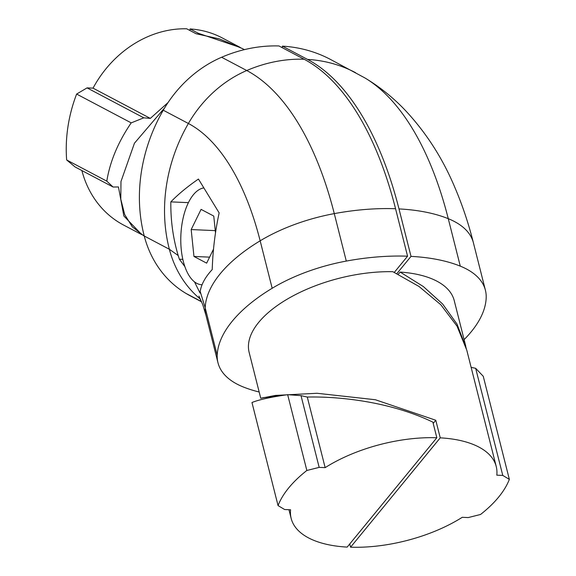 <?xml version="1.0" encoding="UTF-8"?>
<svg xmlns="http://www.w3.org/2000/svg" width="576" height="576" viewBox="0 0 576 576"><rect width="100%" height="100%" fill="white"/><g stroke="black" fill="none" stroke-linecap="round" stroke-linejoin="round"><path stroke-width="0.86" d="M325.152 467.64L307.282 397.051C341.503 396.281 392.098 402.386 432.886 422.158L436.831 437.746A105.768 49.831 165.8 0 0 325.152 467.64L319.176 467.381L306.85 470.477A138.758 65.376 165.8 0 0 278.057 505.591L284.623 509.522L290.592 509.782A105.768 49.831 165.8 0 0 291.175 518.458A105.768 49.831 165.8 0 0 347.17 547.099L436.831 437.746M398.232 274.298L400.176 272.074A105.768 49.831 -14.2 0 1 454.234 300.607L465.826 346.406M400.176 272.074L423.389 286.574L442.685 304.063L457.049 324.166L466.294 348.35M307.282 397.051L301.025 395.654L287.662 394.668C270.821 397.073 258.919 399.686 251.964 402.516L278.057 505.591M319.176 467.381L301.025 395.654M306.85 470.477L287.662 394.668M87.062 87.883L143.784 117.828L150.336 118.397L93.038 88.15L87.062 87.883L76.622 94.061A138.758 119.189 -62.2 0 0 66.658 159.962L75.103 166.968L113.083 187.013L118.462 186.962L123.854 215.993L141.883 234.698M141.019 234.252L123.516 225.014A105.768 90.85 -62.2 0 1 81.878 170.539M150.336 118.39L167.998 102.614M242.705 48.73L219.506 38.938L196.02 33.718L186.703 28.8A105.768 90.85 -62.2 0 0 93.038 88.15M113.083 187.013L106.798 181.152C109.987 161.503 118.123 142.078 131.206 122.875L143.784 117.828M66.658 159.962L106.798 181.152M76.622 94.061L131.206 122.875M240.502 47.578L198.346 33.3L190.087 28.944A105.768 90.85 -62.2 0 1 222.235 37.93L239.746 47.174M164.671 107.834L134.446 143.215L120.974 181.519L120.794 199.202L124.718 214.603L132.314 226.865L143.424 235.526M189.857 30.463L190.087 28.944M198.346 33.3L198.238 34.027M349.747 543.953L350.568 547.2A105.768 49.831 165.8 0 0 462.247 517.306L468.223 517.572L480.55 514.476A138.758 65.376 165.8 0 0 509.342 479.354L502.776 475.43L496.807 475.164A105.768 49.831 165.8 0 0 496.231 466.495A105.768 49.831 165.8 0 0 440.237 437.846L435.78 420.25L433.21 423.425M466.769 350.136L457.02 326.138L440.798 304.711L418.939 286.423L392.832 271.699A105.768 49.831 -14.2 0 0 290.038 297.533A105.768 49.831 -14.2 0 0 249.156 352.462L260.755 398.261L275.501 395.41L317.023 393.271L375.343 399.737L435.78 420.25M264.139 397.469L260.755 398.261M440.237 437.846L350.568 547.2M502.776 475.43L475.668 368.316L471.132 367.351M509.342 479.354L483.257 376.279L475.668 368.316M364.932 77.947C379.879 86.962 393.286 97.718 405.173 110.225C426.024 132.48 442.577 158.206 454.831 187.394C462.326 204.905 468.511 223.373 473.407 242.791A115.762 54.54 165.8 0 0 448.272 218.686A315.749 149.796 92.5 0 0 364.932 77.947L330.394 59.393A155.254 133.358 117.8 0 0 282.406 46.145L282.182 47.657M282.406 46.145L307.541 59.414A329.904 156.514 92.5 0 1 398.995 208.922L411.012 256.385L396.871 273.629M464.112 339.617A155.254 73.152 165.8 0 0 486.194 297.749A115.762 54.54 165.8 0 0 485.417 290.254A115.762 54.54 165.8 0 0 460.282 266.141A155.254 73.152 165.8 0 0 411.012 256.385M259.171 392.011A155.254 73.152 -14.2 0 1 243.122 386.906A115.762 54.54 -14.2 0 1 217.987 362.794A115.762 54.54 -14.2 0 1 217.21 355.298A155.254 73.152 -14.2 0 1 272.174 288.274A115.762 54.54 -14.2 0 1 346.291 261.079A155.254 73.152 -14.2 0 1 407.57 256.198L394.301 272.383M407.57 256.198L395.561 208.735A329.904 156.514 -87.5 0 0 304.106 59.227L278.971 45.958A155.254 133.358 -62.2 0 0 221.616 57.254A115.762 99.432 -62.2 0 0 163.26 110.218A155.254 133.358 -62.2 0 0 144.238 235.994A115.762 99.432 -62.2 0 0 185.911 293.371A155.254 133.358 -62.2 0 0 191.117 296.294L201.701 301.882M184.874 266.63L179.359 259.214L178.2 255.542C173.059 238.291 170.604 220.399 170.834 201.874C178.344 194.155 187.546 186.552 198.446 179.057L219.146 212.897C215.107 231.631 212.803 250.517 212.227 269.561C205.258 277.078 201.254 284.4 200.21 291.542L200.052 293.062L194.508 281.88M170.834 201.874L188.417 202.651M179.359 259.214L182.822 259.373M202.082 284.738A48.514 23.018 92.5 0 1 201.73 284.731A48.514 23.018 92.5 0 1 196.747 283.334A48.514 23.018 92.5 0 1 181.037 232.373A48.514 23.018 92.5 0 1 203.652 187.942M213.545 249.077L206.647 263.146L193.961 256.45L191.182 229.565L201.082 209.376L213.768 216.072L215.489 232.747M193.961 256.45L209.592 257.141M191.182 229.565L215.273 230.63M398.995 208.922A155.254 73.152 165.8 0 1 448.272 218.686L460.282 266.141M355.529 72.662A155.254 133.358 117.8 0 0 307.541 59.414M272.174 288.274L260.158 240.811A258.883 122.818 -87.5 0 0 188.388 123.487L163.26 110.218M217.21 355.298L205.2 307.836A155.254 73.152 -14.2 0 1 260.158 240.811A115.762 54.54 -14.2 0 1 334.282 213.617A315.749 149.796 -87.5 0 0 246.751 70.524L221.616 57.254M217.987 362.794L205.97 315.331A115.762 54.54 -14.2 0 1 205.2 307.836L200.21 291.542M178.2 255.542L169.366 249.264A155.254 133.358 -62.2 0 1 188.388 123.487A115.762 99.432 -62.2 0 1 246.751 70.524A155.254 133.358 -62.2 0 1 304.106 59.227M200.592 299.297A115.762 99.432 -62.2 0 1 169.366 249.264L144.238 235.994M201.607 301.658L185.911 293.371M346.291 261.079L334.282 213.617A155.254 73.152 -14.2 0 1 395.561 208.735M288.958 509.71L291.175 518.458M278.064 395.899L277.387 396.216M244.411 49.637L241.754 48.233M144.223 235.944L142.978 235.289M466.769 350.107L496.231 466.495M307.462 397.051L307.03 396.994M279.821 395.813L262.397 397.836M473.407 242.791L485.417 290.254M198.922 296.078L202.788 304.762L205.97 315.331"/></g></svg>
